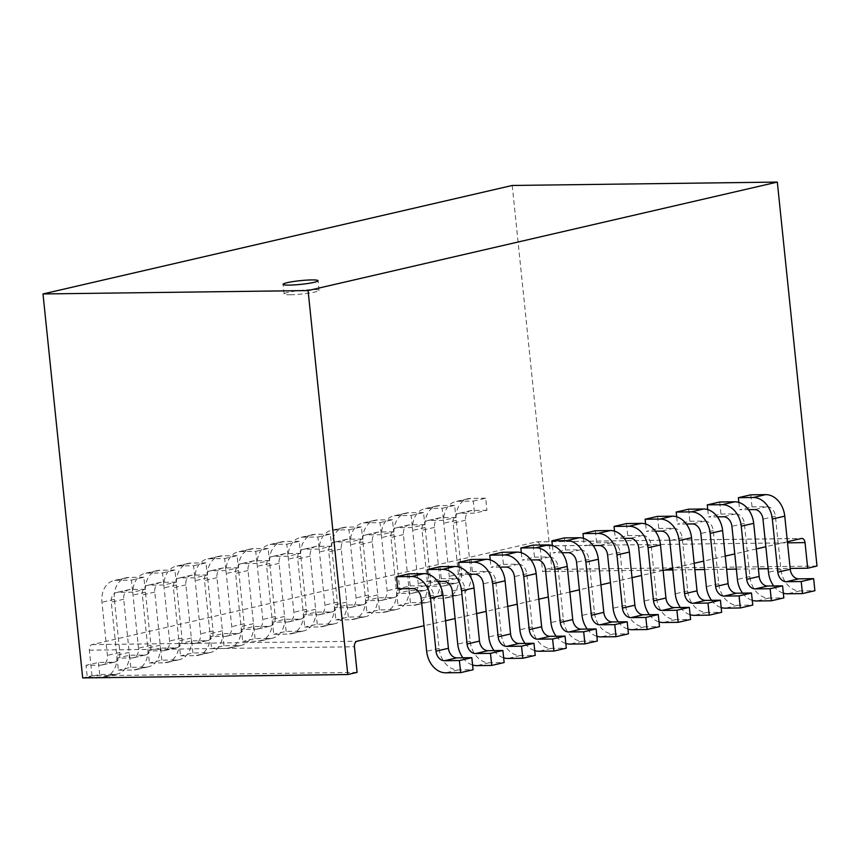 <?xml version="1.0" encoding="UTF-8"?>
<svg xmlns="http://www.w3.org/2000/svg" width="860" height="860" viewBox="0 0 860 860"><rect width="100%" height="100%" fill="white"/><g stroke="black" fill="none" stroke-linecap="round" stroke-linejoin="round"><path stroke-width="0.64" stroke-dasharray="4.3 3.22" d="M290.39 294.754A17.576 1.87 -5.9 0 0 309.084 293.099A17.576 1.87 -5.9 0 0 319.06 290.368A17.576 1.87 -5.9 0 0 312.76 289.583A17.576 1.87 -5.9 0 0 294.066 291.239A17.576 1.87 -5.9 0 0 284.09 293.98A17.576 1.87 -5.9 0 0 290.39 294.754M357.094 672.38L91.998 675.766L82.678 677.916M750.78 494.822L752.027 506.895L739.589 509.765L748.49 509.658M738.837 502.423L739.589 509.765M719.702 502.003L720.949 514.076L708.522 516.957L717.412 516.838M707.758 509.614L708.522 516.957M688.624 509.185L689.87 521.267L677.443 524.138L686.345 524.019M676.68 516.795L677.443 524.138M657.556 516.376L658.803 528.448L646.365 531.319L655.266 531.211M645.613 523.976L646.365 531.319M626.478 523.557L627.725 535.63L615.298 538.5L624.188 538.392M614.534 531.168L615.298 538.5M595.399 530.738L596.646 542.81L584.22 545.692L593.11 545.573M583.456 538.349L584.22 545.692M564.321 537.919L565.579 550.002L553.141 552.872L562.042 552.754M552.389 545.53L553.141 552.872M533.254 545.111L534.501 557.183L522.074 560.053L530.964 559.946M521.31 552.711L522.074 560.053M502.175 552.292L503.423 564.364L490.995 567.245L499.886 567.127M490.232 559.903L490.995 567.245M471.097 559.473L472.344 571.556L459.917 574.426L468.818 574.308M459.165 567.084L459.917 574.426M440.03 566.665L441.277 578.737L428.839 581.607L437.74 581.5M428.087 574.265L428.839 581.607M408.952 573.846L410.198 585.918L397.771 588.788M787.405 541.736L765.841 546.723M756.327 548.927L734.773 553.904M725.249 556.108L703.695 561.096M694.181 563.289L672.617 568.277M663.103 570.47L641.549 575.458M632.025 577.662L610.471 582.639M600.957 584.843L579.393 589.831M569.879 592.024L548.314 597.012M538.801 599.216L517.247 604.193M507.722 606.397L486.169 611.385M476.655 613.578L455.09 618.566M445.577 620.759L424.023 625.747M817 566.052L551.916 569.438L542.596 571.599L665.027 570.029M512.237 185.47L551.916 569.438M473.258 501.079L485.685 498.209L486.943 510.281L474.505 513.162L459.573 513.345A9.772 7.396 -103 0 0 458.369 513.495A9.772 7.396 -103 0 0 453.102 523.106L458.595 576.232A21.973 16.641 77 0 1 446.738 597.851A21.973 16.641 77 0 1 444.039 598.184L429.108 598.366L427.861 586.294L442.792 586.101A9.772 7.396 77 0 0 443.996 585.961A9.772 7.396 77 0 0 449.264 576.351L443.771 523.224A21.973 16.641 -103 0 1 455.617 501.595A21.973 16.641 -103 0 1 458.326 501.272L473.258 501.079L474.505 513.162M442.18 508.271L454.617 505.39L455.864 517.473L443.438 520.343L428.495 520.537A9.772 7.396 -103 0 0 427.302 520.676A9.772 7.396 -103 0 0 422.034 530.287L427.517 583.413A21.973 16.641 77 0 1 415.67 605.042A21.973 16.641 77 0 1 412.961 605.365L398.029 605.558L396.783 593.475L411.714 593.292A9.772 7.396 77 0 0 412.918 593.142A9.772 7.396 77 0 0 418.186 583.532L412.692 530.405A21.973 16.641 -103 0 1 424.55 508.787A21.973 16.641 -103 0 1 427.248 508.454L442.18 508.271L443.438 520.343M411.112 515.452L423.539 512.582L424.786 524.654L412.359 527.524L397.427 527.717A9.772 7.396 -103 0 0 396.223 527.857A9.772 7.396 -103 0 0 390.956 537.468L396.449 590.594A21.973 16.641 77 0 1 384.592 612.223A21.973 16.641 77 0 1 381.894 612.546L366.951 612.739L365.704 600.667L380.647 600.474A9.772 7.396 77 0 0 381.84 600.334A9.772 7.396 77 0 0 387.108 590.723L381.625 537.586A21.973 16.641 -103 0 1 393.471 515.968A21.973 16.641 -103 0 1 396.18 515.645L411.112 515.452L412.359 527.524M380.034 522.633L392.461 519.762L393.708 531.835L381.281 534.705L366.349 534.899A9.772 7.396 -103 0 0 365.145 535.049A9.772 7.396 -103 0 0 359.878 544.659L365.371 597.786A21.973 16.641 77 0 1 353.514 619.404A21.973 16.641 77 0 1 350.815 619.737L335.884 619.92L334.637 607.848L349.568 607.654A9.772 7.396 77 0 0 350.772 607.515A9.772 7.396 77 0 0 356.04 597.904L350.547 544.778A21.973 16.641 -103 0 1 362.393 523.149A21.973 16.641 -103 0 1 365.102 522.826L380.034 522.633L381.281 534.705M348.956 529.814L361.394 526.943L362.64 539.016L350.203 541.897L335.271 542.079A9.772 7.396 -103 0 0 334.067 542.23A9.772 7.396 -103 0 0 328.8 551.841L334.293 604.967A21.973 16.641 77 0 1 322.446 626.596A21.973 16.641 77 0 1 319.737 626.918L304.805 627.112L303.558 615.029L318.49 614.846A9.772 7.396 77 0 0 319.694 614.696A9.772 7.396 77 0 0 324.962 605.085L319.469 551.959A21.973 16.641 -103 0 1 331.326 530.33A21.973 16.641 -103 0 1 334.024 530.007L348.956 529.814L350.203 541.897M317.888 537.005L330.315 534.125L331.562 546.207L319.135 549.078L304.193 549.271A9.772 7.396 -103 0 0 303 549.411A9.772 7.396 -103 0 0 297.732 559.021L303.214 612.148A21.973 16.641 77 0 1 291.368 633.777A21.973 16.641 77 0 1 288.659 634.1L273.727 634.293L272.48 622.221L287.412 622.027A9.772 7.396 77 0 0 288.616 621.877A9.772 7.396 77 0 0 293.883 612.266L288.39 559.14A21.973 16.641 -103 0 1 300.248 537.521A21.973 16.641 -103 0 1 302.946 537.188L317.888 537.005L319.135 549.078M286.81 544.187L299.237 541.316L300.484 553.388L288.057 556.259L273.125 556.452A9.772 7.396 -103 0 0 271.921 556.592A9.772 7.396 -103 0 0 266.654 566.202L272.147 619.34A21.973 16.641 77 0 1 260.29 640.958A21.973 16.641 77 0 1 257.591 641.28L242.66 641.474L241.402 629.402L256.344 629.208A9.772 7.396 77 0 0 257.538 629.068A9.772 7.396 77 0 0 262.805 619.458L257.323 566.332A21.973 16.641 -103 0 1 269.169 544.702A21.973 16.641 -103 0 1 271.878 544.38L286.81 544.187L288.057 556.259M255.732 551.367L268.169 548.497L269.416 560.57L256.979 563.45L242.047 563.633A9.772 7.396 -103 0 0 240.843 563.784A9.772 7.396 -103 0 0 235.575 573.394L241.069 626.521A21.973 16.641 77 0 1 229.222 648.139A21.973 16.641 77 0 1 226.513 648.472L211.581 648.655L210.334 636.583L225.266 636.389A9.772 7.396 77 0 0 226.47 636.25A9.772 7.396 77 0 0 231.738 626.639L226.244 573.512A21.973 16.641 -103 0 1 238.102 551.884A21.973 16.641 -103 0 1 240.8 551.561L255.732 551.367L256.979 563.45M224.664 558.559L237.091 555.678L238.338 567.75L225.911 570.632L210.969 570.825A9.772 7.396 -103 0 0 209.775 570.965A9.772 7.396 -103 0 0 204.508 580.575L209.99 633.702A21.973 16.641 77 0 1 198.144 655.331A21.973 16.641 77 0 1 195.435 655.653L180.503 655.847L179.256 643.764L194.188 643.581A9.772 7.396 77 0 0 195.392 643.43A9.772 7.396 77 0 0 200.659 633.82L195.166 580.693A21.973 16.641 -103 0 1 207.024 559.075A21.973 16.641 -103 0 1 209.722 558.742L224.664 558.559L225.911 570.632M193.586 565.74L206.013 562.87L207.26 574.942L194.833 577.812L179.901 578.006A9.772 7.396 -103 0 0 178.697 578.146A9.772 7.396 -103 0 0 173.43 587.756L178.923 640.883A21.973 16.641 77 0 1 167.066 662.512A21.973 16.641 77 0 1 164.368 662.834L149.425 663.028L148.178 650.955L163.12 650.762A9.772 7.396 77 0 0 164.314 650.622A9.772 7.396 77 0 0 169.581 641.012L164.099 587.875A21.973 16.641 -103 0 1 175.945 566.256A21.973 16.641 -103 0 1 178.654 565.934L193.586 565.74L194.833 577.812M162.508 572.921L174.935 570.051L176.182 582.123L163.755 584.993L148.823 585.187A9.772 7.396 -103 0 0 147.619 585.337A9.772 7.396 -103 0 0 142.351 594.948L147.845 648.074A21.973 16.641 77 0 1 135.987 669.693A21.973 16.641 77 0 1 133.289 670.015L118.357 670.209L117.11 658.136L132.042 657.943A9.772 7.396 77 0 0 133.246 657.803A9.772 7.396 77 0 0 138.514 648.193L133.02 595.066A21.973 16.641 -103 0 1 144.867 573.437A21.973 16.641 -103 0 1 147.576 573.115L162.508 572.921L163.755 584.993M131.429 580.102L143.867 577.232L145.114 589.304L132.677 592.185L117.745 592.368A9.772 7.396 -103 0 0 116.541 592.518A9.772 7.396 -103 0 0 111.273 602.129L116.766 655.255A21.973 16.641 77 0 1 104.92 676.884A21.973 16.641 77 0 1 102.211 677.207L87.279 677.4L86.032 665.317L100.964 665.135A9.772 7.396 77 0 0 102.168 664.984A9.772 7.396 77 0 0 107.435 655.374L101.942 602.247A21.973 16.641 -103 0 1 113.799 580.618A21.973 16.641 -103 0 1 116.498 580.296L131.429 580.102L132.677 592.185M91.998 675.766L89.354 650.171A4.88 3.15 -90.7 0 1 91.966 644.613L536.339 541.886A4.88 3.15 -90.7 0 1 536.78 541.832A4.88 3.15 -90.7 0 1 539.951 545.992L542.596 571.599M672.789 569.933L694.837 569.653M704.566 569.524L726.614 569.245M736.343 569.116L758.38 568.836M768.12 568.718L790.157 568.428M410.198 585.918L425.13 585.725A9.772 7.396 77 0 1 433.601 595.292L439.084 648.418A21.973 16.641 -103 0 0 458.133 669.94L473.075 669.746M441.277 578.737L456.208 578.543A9.772 7.396 77 0 1 464.669 588.111L470.162 641.237A21.973 16.641 -103 0 0 489.211 662.759L504.143 662.566M462.927 657.792A21.973 16.641 -103 0 0 472.581 665.016M472.344 571.556L487.287 571.362A9.772 7.396 77 0 1 495.747 580.919L501.24 634.057A21.973 16.641 -103 0 0 520.289 655.567L535.221 655.384M494.005 650.601A21.973 16.641 -103 0 0 503.659 657.836M503.423 564.364L518.354 564.182A9.772 7.396 77 0 1 526.825 573.738L532.318 626.865A21.973 16.641 -103 0 0 551.357 648.386L566.299 648.193M525.073 643.42A21.973 16.641 -103 0 0 534.726 650.644M534.501 557.183L549.433 556.99A9.772 7.396 77 0 1 557.904 566.557L563.386 619.684A21.973 16.641 -103 0 0 582.435 641.205L597.367 641.012M556.151 636.239A21.973 16.641 -103 0 0 565.805 643.463M565.579 550.002L580.511 549.809A9.772 7.396 77 0 1 588.971 559.376L594.464 612.503A21.973 16.641 -103 0 0 613.513 634.024L628.445 633.831M587.229 629.047A21.973 16.641 -103 0 0 596.883 636.282M596.646 542.81L611.578 542.628A9.772 7.396 77 0 1 620.049 552.184L625.542 605.322A21.973 16.641 -103 0 0 644.591 626.832L659.523 626.65M618.297 621.866A21.973 16.641 -103 0 0 627.961 629.09M627.725 535.63L642.657 535.436A9.772 7.396 77 0 1 651.128 545.004L656.61 598.13A21.973 16.641 -103 0 0 675.659 619.651L690.591 619.458M649.375 614.685A21.973 16.641 -103 0 0 659.029 621.909M658.803 528.448L673.735 528.255A9.772 7.396 77 0 1 682.195 537.822L687.688 590.949A21.973 16.641 -103 0 0 706.737 612.471L721.669 612.277M680.453 607.504A21.973 16.641 -103 0 0 690.107 614.728M689.87 521.267L704.813 521.074A9.772 7.396 77 0 1 713.273 530.641L718.766 583.768A21.973 16.641 -103 0 0 737.816 605.279L752.747 605.096M711.532 600.312A21.973 16.641 -103 0 0 721.185 607.547M720.949 514.076L735.88 513.893A9.772 7.396 77 0 1 744.351 523.45L749.845 576.576A21.973 16.641 -103 0 0 768.883 598.098L783.825 597.904M742.599 593.131A21.973 16.641 -103 0 0 752.253 600.355M752.027 506.895L766.959 506.701A9.772 7.396 77 0 1 775.419 516.269L780.912 569.395A21.973 16.641 -103 0 0 799.961 590.917L814.893 590.723M773.678 585.95A21.973 16.641 -103 0 0 783.331 593.174M143.867 577.232L128.925 577.425A21.973 16.641 -103 0 0 126.227 577.748A21.973 16.641 -103 0 0 114.369 599.377L119.862 652.504A9.772 7.396 77 0 1 114.595 662.114A9.772 7.396 77 0 1 113.391 662.254L98.459 662.447L86.032 665.317M145.114 589.304L130.182 589.498A9.772 7.396 -103 0 0 128.978 589.648A9.772 7.396 -103 0 0 123.711 599.259L129.194 652.385A21.973 16.641 77 0 1 117.347 674.004A21.973 16.641 77 0 1 114.649 674.326L99.706 674.519L87.279 677.4M99.706 674.519L98.459 662.447M174.935 570.051L160.003 570.245A21.973 16.641 -103 0 0 157.305 570.567A21.973 16.641 -103 0 0 145.448 592.185L150.941 645.322A9.772 7.396 77 0 1 145.673 654.933A9.772 7.396 77 0 1 144.469 655.073L129.537 655.266L117.11 658.136M176.182 582.123L161.25 582.317A9.772 7.396 -103 0 0 160.046 582.457A9.772 7.396 -103 0 0 154.778 592.067L160.272 645.193A21.973 16.641 77 0 1 148.425 666.822A21.973 16.641 77 0 1 145.716 667.145L130.784 667.338L118.357 670.209M130.784 667.338L129.537 655.266M206.013 562.87L191.081 563.053A21.973 16.641 -103 0 0 188.372 563.375A21.973 16.641 -103 0 0 176.526 585.004L182.019 638.131A9.772 7.396 77 0 1 176.751 647.741A9.772 7.396 77 0 1 175.548 647.892L160.616 648.074L148.178 650.955M207.26 574.942L192.328 575.136A9.772 7.396 -103 0 0 191.124 575.275A9.772 7.396 -103 0 0 185.857 584.886L191.35 638.012A21.973 16.641 77 0 1 179.493 659.641A21.973 16.641 77 0 1 176.794 659.964L161.863 660.158L149.425 663.028M161.863 660.158L160.616 648.074M237.091 555.678L222.159 555.872A21.973 16.641 -103 0 0 219.45 556.194A21.973 16.641 -103 0 0 207.604 577.823L213.087 630.95A9.772 7.396 77 0 1 207.819 640.56A9.772 7.396 77 0 1 206.626 640.7L191.683 640.893L179.256 643.764M238.338 567.75L223.406 567.944A9.772 7.396 -103 0 0 222.202 568.095A9.772 7.396 -103 0 0 216.935 577.705L222.428 630.832A21.973 16.641 77 0 1 210.571 652.45A21.973 16.641 77 0 1 207.873 652.783L192.93 652.966L180.503 655.847M192.93 652.966L191.683 640.893M268.169 548.497L253.227 548.691A21.973 16.641 -103 0 0 250.529 549.013A21.973 16.641 -103 0 0 238.672 570.642L244.165 623.769A9.772 7.396 77 0 1 238.897 633.379A9.772 7.396 77 0 1 237.693 633.519L222.761 633.712L210.334 636.583M269.416 560.57L254.474 560.763A9.772 7.396 -103 0 0 253.281 560.903A9.772 7.396 -103 0 0 248.013 570.513L253.496 623.65A21.973 16.641 77 0 1 241.649 645.269A21.973 16.641 77 0 1 238.94 645.591L224.008 645.785L211.581 648.655M224.008 645.785L222.761 633.712M299.237 541.316L284.305 541.499A21.973 16.641 -103 0 0 281.596 541.832A21.973 16.641 -103 0 0 269.75 563.45L275.243 616.577A9.772 7.396 77 0 1 269.975 626.188A9.772 7.396 77 0 1 268.772 626.338L253.84 626.532L241.402 629.402M300.484 553.388L285.552 553.582A9.772 7.396 -103 0 0 284.348 553.722A9.772 7.396 -103 0 0 279.081 563.332L284.574 616.459A21.973 16.641 77 0 1 272.727 638.088A21.973 16.641 77 0 1 270.019 638.41L255.087 638.604L242.66 641.474M255.087 638.604L253.84 626.532M330.315 534.125L315.383 534.318A21.973 16.641 -103 0 0 312.675 534.64A21.973 16.641 -103 0 0 300.828 556.269L306.31 609.396A9.772 7.396 77 0 1 301.043 619.007A9.772 7.396 77 0 1 299.85 619.157L284.907 619.34L272.48 622.221M331.562 546.207L316.63 546.39A9.772 7.396 -103 0 0 315.426 546.541A9.772 7.396 -103 0 0 310.159 556.151L315.652 609.278A21.973 16.641 77 0 1 303.795 630.907A21.973 16.641 77 0 1 301.097 631.229L286.154 631.423L273.727 634.293M286.154 631.423L284.907 619.34M361.394 526.943L346.451 527.137A21.973 16.641 -103 0 0 343.753 527.46A21.973 16.641 -103 0 0 331.895 549.088L337.389 602.215A9.772 7.396 77 0 1 332.121 611.825A9.772 7.396 77 0 1 330.917 611.965L315.986 612.159L303.558 615.029M362.64 539.016L347.698 539.209A9.772 7.396 -103 0 0 346.505 539.36A9.772 7.396 -103 0 0 341.237 548.97L346.72 602.097A21.973 16.641 77 0 1 334.873 623.715A21.973 16.641 77 0 1 332.164 624.038L317.233 624.231L304.805 627.112M317.233 624.231L315.986 612.159M392.461 519.762L377.529 519.956A21.973 16.641 -103 0 0 374.831 520.279A21.973 16.641 -103 0 0 362.974 541.897L368.467 595.034A9.772 7.396 77 0 1 363.2 604.644A9.772 7.396 77 0 1 361.995 604.784L347.064 604.978L334.637 607.848M393.708 531.835L378.776 532.028A9.772 7.396 -103 0 0 377.572 532.168A9.772 7.396 -103 0 0 372.305 541.779L377.798 594.905A21.973 16.641 77 0 1 365.952 616.534A21.973 16.641 77 0 1 363.242 616.856L348.311 617.05L335.884 619.92M348.311 617.05L347.064 604.978M423.539 512.582L408.608 512.764A21.973 16.641 -103 0 0 405.898 513.097A21.973 16.641 -103 0 0 394.052 534.716L399.545 587.842A9.772 7.396 77 0 1 394.278 597.453A9.772 7.396 77 0 1 393.074 597.603L378.142 597.786L365.704 600.667M424.786 524.654L409.854 524.847A9.772 7.396 -103 0 0 408.65 524.987A9.772 7.396 -103 0 0 403.383 534.597L408.876 587.724A21.973 16.641 77 0 1 397.019 609.353A21.973 16.641 77 0 1 394.321 609.675L379.389 609.869L366.951 612.739M379.389 609.869L378.142 597.786M454.617 505.39L439.686 505.583A21.973 16.641 -103 0 0 436.977 505.906A21.973 16.641 -103 0 0 425.13 527.535L430.613 580.661A9.772 7.396 77 0 1 425.345 590.272A9.772 7.396 77 0 1 424.141 590.412L409.209 590.605L396.783 593.475M455.864 517.473L440.933 517.655A9.772 7.396 -103 0 0 439.729 517.806A9.772 7.396 -103 0 0 434.461 527.416L439.954 580.543A21.973 16.641 77 0 1 428.097 602.161A21.973 16.641 77 0 1 425.399 602.495L410.456 602.677L398.029 605.558M410.456 602.677L409.209 590.605M485.685 498.209L470.753 498.402A21.973 16.641 -103 0 0 468.055 498.725A21.973 16.641 -103 0 0 456.198 520.354L461.691 573.48A9.772 7.396 77 0 1 456.423 583.091A9.772 7.396 77 0 1 455.219 583.23L440.288 583.424L427.861 586.294M486.943 510.281L472 510.474A9.772 7.396 -103 0 0 470.807 510.614A9.772 7.396 -103 0 0 465.539 520.225L471.022 573.362A21.973 16.641 77 0 1 459.175 594.98A21.973 16.641 77 0 1 456.466 595.303L441.535 595.496L429.108 598.366M441.535 595.496L440.288 583.424M458.133 669.94L445.706 672.81M439.084 648.418L426.657 651.299M433.601 595.292L421.163 598.162M425.13 585.725L412.703 588.605M489.211 662.759L476.784 665.629M470.162 641.237L457.735 644.108M464.669 588.111L452.242 590.981M456.208 578.543L443.781 581.414M520.289 655.567L507.851 658.448M501.24 634.057L488.813 636.927M495.747 580.919L483.32 583.8M487.287 571.362L474.849 574.233M551.357 648.386L538.93 651.257M532.318 626.865L519.881 629.746M526.825 573.738L514.398 576.619M518.354 564.182L505.927 567.052M582.435 641.205L570.008 644.075M563.386 619.684L550.959 622.554M557.904 566.557L545.466 569.428M549.433 556.99L537.005 559.871M613.513 634.024L601.086 636.894M594.464 612.503L582.037 615.373M588.971 559.376L576.544 562.246M580.511 549.809L568.073 552.679M644.591 626.832L632.154 629.713M625.542 605.322L613.105 608.192M620.049 552.184L607.622 555.066M611.578 542.628L599.151 545.498M675.659 619.651L663.232 622.522M656.61 598.13L644.183 601.011M651.128 545.004L638.69 547.874M642.657 535.436L630.229 538.317M706.737 612.471L694.31 615.341M687.688 590.949L675.261 593.819M682.195 537.822L669.768 540.693M673.735 528.255L661.308 531.125M737.816 605.279L725.378 608.16M718.766 583.768L706.339 586.638M713.273 530.641L700.846 533.512M704.813 521.074L692.375 523.944M768.883 598.098L756.456 600.979M749.845 576.576L737.407 579.457M744.351 523.45L731.914 526.331M735.88 513.893L723.453 516.763M799.961 590.917L787.534 593.787M780.912 569.395L768.485 572.265M775.419 516.269L762.992 519.139M766.959 506.701L754.532 509.582M113.391 662.254L100.964 665.135M119.862 652.504L107.435 655.374M114.369 599.377L101.942 602.247M128.925 577.425L116.498 580.296M130.182 589.498L117.745 592.368M123.711 599.259L111.273 602.129M129.194 652.385L116.766 655.255M114.649 674.326L102.211 677.207M144.469 655.073L132.042 657.943M150.941 645.322L138.514 648.193M145.448 592.185L133.02 595.066M160.003 570.245L147.576 573.115M161.25 582.317L148.823 585.187M154.778 592.067L142.351 594.948M160.272 645.193L147.845 648.074M145.716 667.145L133.289 670.015M175.548 647.892L163.12 650.762M182.019 638.131L169.581 641.012M176.526 585.004L164.099 587.875M191.081 563.053L178.654 565.934M192.328 575.136L179.901 578.006M185.857 584.886L173.43 587.756M191.35 638.012L178.923 640.883M176.794 659.964L164.368 662.834M206.626 640.7L194.188 643.581M213.087 630.95L200.659 633.82M207.604 577.823L195.166 580.693M222.159 555.872L209.722 558.742M223.406 567.944L210.969 570.825M216.935 577.705L204.508 580.575M222.428 630.832L209.99 633.702M207.873 652.783L195.435 655.653M237.693 633.519L225.266 636.389M244.165 623.769L231.738 626.639M238.672 570.642L226.244 573.512M253.227 548.691L240.8 551.561M254.474 560.763L242.047 563.633M248.013 570.513L235.575 573.394M253.496 623.65L241.069 626.521M238.94 645.591L226.513 648.472M268.772 626.338L256.344 629.208M275.243 616.577L262.805 619.458M269.75 563.45L257.323 566.332M284.305 541.499L271.878 544.38M285.552 553.582L273.125 556.452M279.081 563.332L266.654 566.202M284.574 616.459L272.147 619.34M270.019 638.41L257.591 641.28M299.85 619.157L287.412 622.027M306.31 609.396L293.883 612.266M300.828 556.269L288.39 559.14M315.383 534.318L302.946 537.188M316.63 546.39L304.193 549.271M310.159 556.151L297.732 559.021M315.652 609.278L303.214 612.148M301.097 631.229L288.659 634.1M330.917 611.965L318.49 614.846M337.389 602.215L324.962 605.085M331.895 549.088L319.469 551.959M346.451 527.137L334.024 530.007M347.698 539.209L335.271 542.079M341.237 548.97L328.8 551.841M346.72 602.097L334.293 604.967M332.164 624.038L319.737 626.918M361.995 604.784L349.568 607.654M368.467 595.034L356.04 597.904M362.974 541.897L350.547 544.778M377.529 519.956L365.102 522.826M378.776 532.028L366.349 534.899M372.305 541.779L359.878 544.659M377.798 594.905L365.371 597.786M363.242 616.856L350.815 619.737M393.074 597.603L380.647 600.474M399.545 587.842L387.108 590.723M394.052 534.716L381.625 537.586M408.608 512.764L396.18 515.645M409.854 524.847L397.427 527.717M403.383 534.597L390.956 537.468M408.876 587.724L396.449 590.594M394.321 609.675L381.894 612.546M424.141 590.412L411.714 593.292M430.613 580.661L418.186 583.532M425.13 527.535L412.692 530.405M439.686 505.583L427.248 508.454M440.933 517.655L428.495 520.537M434.461 527.416L422.034 530.287M439.954 580.543L427.517 583.413M425.399 602.495L412.961 605.365M455.219 583.23L442.792 586.101M461.691 573.48L449.264 576.351M456.198 520.354L443.771 523.224M470.753 498.402L458.326 501.272M472 510.474L459.573 513.345M465.539 520.225L453.102 523.106M471.022 573.362L458.595 576.232M456.466 595.303L444.039 598.184M89.354 650.171L354.438 646.774M91.966 644.613L357.05 641.227M536.339 541.886L801.423 538.5M539.951 545.992L787.513 542.832M319.06 290.368L318.06 280.704M114.595 662.114L102.168 664.984M126.227 577.748L113.799 580.618M128.978 589.648L116.541 592.518M117.347 674.004L104.92 676.884M145.673 654.933L133.246 657.803M157.305 570.567L144.867 573.437M160.046 582.457L147.619 585.337M148.425 666.822L135.987 669.693M176.751 647.741L164.314 650.622M188.372 563.375L175.945 566.256M191.124 575.275L178.697 578.146M179.493 659.641L167.066 662.512M207.819 640.56L195.392 643.43M219.45 556.194L207.024 559.075M222.202 568.095L209.775 570.965M210.571 652.45L198.144 655.331M238.897 633.379L226.47 636.25M250.529 549.013L238.102 551.884M253.281 560.903L240.843 563.784M241.649 645.269L229.222 648.139M269.975 626.188L257.538 629.068M281.596 541.832L269.169 544.702M284.348 553.722L271.921 556.592M272.727 638.088L260.29 640.958M301.043 619.007L288.616 621.877M312.675 534.64L300.248 537.521M315.426 546.541L303 549.411M303.795 630.907L291.368 633.777M332.121 611.825L319.694 614.696M343.753 527.46L331.326 530.33M346.505 539.36L334.067 542.23M334.873 623.715L322.446 626.596M363.2 604.644L350.772 607.515M374.831 520.279L362.393 523.149M377.572 532.168L365.145 535.049M365.952 616.534L353.514 619.404M394.278 597.453L381.84 600.334M405.898 513.097L393.471 515.968M408.65 524.987L396.223 527.857M397.019 609.353L384.592 612.223M425.345 590.272L412.918 593.142M436.977 505.906L424.55 508.787M439.729 517.806L427.302 520.676M428.097 602.161L415.67 605.042M456.423 583.091L443.996 585.961M468.055 498.725L455.617 501.595M470.807 510.614L458.369 513.495M459.175 594.98L446.738 597.851M536.78 541.832L801.864 538.446M284.09 293.98L283.09 284.316"/><path stroke-width="1.29" d="M289.39 285.101A17.576 1.87 -5.9 0 0 308.084 283.445A17.576 1.87 -5.9 0 0 318.06 280.704A17.576 1.87 -5.9 0 0 311.761 279.93A17.576 1.87 -5.9 0 0 293.067 281.585A17.576 1.87 -5.9 0 0 283.09 284.316A17.576 1.87 -5.9 0 0 289.39 285.101M43 293.948L308.084 290.562L777.322 182.083L512.237 185.47L43 293.948L82.678 677.916L347.762 674.53L357.094 672.38L354.438 646.774A4.88 3.15 89.3 0 1 357.05 641.227L424.023 625.747M308.084 290.562L347.762 674.53M783.331 593.174A21.973 16.641 -103 0 0 787.534 593.787L802.466 593.593L814.893 590.723L813.646 578.651L798.714 578.845A9.772 7.396 -103 0 1 790.243 569.277L784.761 516.15A21.973 16.641 77 0 0 765.712 494.629L750.78 494.822L738.342 497.693L738.837 502.423M752.253 600.355A21.973 16.641 -103 0 0 756.456 600.979L771.388 600.785L783.825 597.904L782.578 585.832L767.636 586.025A9.772 7.396 -103 0 1 759.176 576.458L753.683 523.332A21.973 16.641 77 0 0 734.633 501.81L719.702 502.003L707.275 504.874L707.758 509.614M721.185 607.547A21.973 16.641 -103 0 0 725.378 608.16L740.32 607.966L752.747 605.096L751.5 593.013L736.568 593.207A9.772 7.396 -103 0 1 728.097 583.65L722.604 530.512A21.973 16.641 77 0 0 703.566 509.002L688.624 509.185L676.196 512.065L676.68 516.795M690.107 614.728A21.973 16.641 -103 0 0 694.31 615.341L709.242 615.147L721.669 612.277L720.422 600.205L705.49 600.398A9.772 7.396 -103 0 1 697.019 590.831L691.537 537.704A21.973 16.641 77 0 0 672.488 516.183L657.556 516.376L645.118 519.246L645.613 523.976M659.029 621.909A21.973 16.641 -103 0 0 663.232 622.522L678.164 622.339L690.591 619.458L689.344 607.386L674.412 607.579A9.772 7.396 -103 0 1 665.952 598.012L660.458 544.885A21.973 16.641 77 0 0 641.409 523.364L626.478 523.557L614.051 526.428L614.534 531.168M627.961 629.09A21.973 16.641 -103 0 0 632.154 629.713L647.086 629.52L659.523 626.65L658.276 614.567L643.334 614.76A9.772 7.396 -103 0 1 634.874 605.193L629.38 552.066A21.973 16.641 77 0 0 610.331 530.545L595.399 530.738L582.972 533.619L583.456 538.349M596.883 636.282A21.973 16.641 -103 0 0 601.086 636.894L616.018 636.701L628.445 633.831L627.198 621.758L612.266 621.941A9.772 7.396 -103 0 1 603.795 612.384L598.313 559.258A21.973 16.641 77 0 0 579.264 537.736L564.321 537.919L551.894 540.8L552.389 545.53M565.805 643.463A21.973 16.641 -103 0 0 570.008 644.075L584.94 643.882L597.367 641.012L596.12 628.939L581.188 629.133A9.772 7.396 -103 0 1 572.728 619.566L567.234 566.439A21.973 16.641 77 0 0 548.185 544.917L533.254 545.111L520.816 547.981L521.31 552.711M534.726 650.644A21.973 16.641 -103 0 0 538.93 651.257L553.861 651.074L566.299 648.193L565.052 636.12L550.11 636.314A9.772 7.396 -103 0 1 541.649 626.746L536.156 573.62A21.973 16.641 77 0 0 517.107 552.099L502.175 552.292L489.748 555.162L490.232 559.903M503.659 657.836A21.973 16.641 -103 0 0 507.851 658.448L522.794 658.255L535.221 655.384L533.974 643.301L519.042 643.495A9.772 7.396 -103 0 1 510.571 633.938L505.078 580.801A21.973 16.641 77 0 0 486.04 559.29L471.097 559.473L458.67 562.354L459.165 567.084M472.581 665.016A21.973 16.641 -103 0 0 476.784 665.629L491.716 665.436L504.143 662.566L502.896 650.493L487.964 650.687A9.772 7.396 -103 0 1 479.493 641.119L474.01 587.993A21.973 16.641 77 0 0 454.962 566.471L440.03 566.665L427.592 569.535L428.087 574.265M460.637 672.628L473.075 669.746L471.817 657.674L456.886 657.868A9.772 7.396 -103 0 1 448.425 648.3L442.932 595.174A21.973 16.641 77 0 0 423.883 573.652L408.952 573.846L396.524 576.716L397.771 588.788L412.703 588.605A9.772 7.396 77 0 1 421.163 598.162L426.657 651.299A21.973 16.641 -103 0 0 445.706 672.81L460.637 672.628L459.39 660.544L444.459 660.738A9.772 7.396 -103 0 1 435.988 651.17L430.505 598.044A21.973 16.641 77 0 0 411.456 576.522L396.524 576.716M790.157 568.428L807.68 568.202L805.035 542.606A4.88 3.15 89.3 0 0 801.864 538.446A4.88 3.15 89.3 0 0 801.423 538.5L787.405 541.736M765.841 546.723L756.327 548.927M734.773 553.904L725.249 556.108M703.695 561.096L694.181 563.289M672.617 568.277L663.103 570.47M641.549 575.458L632.025 577.662M610.471 582.639L600.957 584.843M579.393 589.831L569.879 592.024M548.314 597.012L538.801 599.216M517.247 604.193L507.722 606.397M486.169 611.385L476.655 613.578M455.09 618.566L445.577 620.759M807.68 568.202L817 566.052L777.322 182.083M665.027 570.029L672.789 569.933M694.837 569.653L704.566 569.524M726.614 569.245L736.343 569.116M758.38 568.836L768.12 568.718M471.817 657.674L459.39 660.544M427.592 569.535L442.535 569.341A21.973 16.641 77 0 1 461.573 590.863L467.066 643.989A9.772 7.396 -103 0 0 475.537 653.557L490.469 653.363L502.896 650.493M491.716 665.436L490.469 653.363M437.74 581.5L443.781 581.414A9.772 7.396 77 0 1 452.242 590.981L457.735 644.108A21.973 16.641 -103 0 0 462.927 657.792M458.67 562.354L473.602 562.161A21.973 16.641 77 0 1 492.651 583.682L498.144 636.808A9.772 7.396 -103 0 0 506.604 646.376L521.547 646.183L533.974 643.301M522.794 658.255L521.547 646.183M468.818 574.308L474.849 574.233A9.772 7.396 77 0 1 483.32 583.8L488.813 636.927A21.973 16.641 -103 0 0 494.005 650.601M489.748 555.162L504.68 554.979A21.973 16.641 77 0 1 523.729 576.49L529.222 629.628A9.772 7.396 -103 0 0 537.683 639.184L552.614 639.001L565.052 636.12M553.861 651.074L552.614 639.001M499.886 567.127L505.927 567.052A9.772 7.396 77 0 1 514.398 576.619L519.881 629.746A21.973 16.641 -103 0 0 525.073 643.42M520.816 547.981L535.759 547.788A21.973 16.641 77 0 1 554.808 569.309L560.29 622.436A9.772 7.396 -103 0 0 568.761 632.003L583.693 631.81L596.12 628.939M584.94 643.882L583.693 631.81M530.964 559.946L537.005 559.871A9.772 7.396 77 0 1 545.466 569.428L550.959 622.554A21.973 16.641 -103 0 0 556.151 636.239M551.894 540.8L566.826 540.607A21.973 16.641 77 0 1 585.875 562.128L591.368 615.255A9.772 7.396 -103 0 0 599.828 624.822L614.771 624.629L627.198 621.758M616.018 636.701L614.771 624.629M562.042 552.754L568.073 552.679A9.772 7.396 77 0 1 576.544 562.246L582.037 615.373A21.973 16.641 -103 0 0 587.229 629.047M582.972 533.619L597.904 533.426A21.973 16.641 77 0 1 616.953 554.947L622.446 608.074A9.772 7.396 -103 0 0 630.907 617.63L645.838 617.448L658.276 614.567M647.086 629.52L645.838 617.448M593.11 545.573L599.151 545.498A9.772 7.396 77 0 1 607.622 555.066L613.105 608.192A21.973 16.641 -103 0 0 618.297 621.866M614.051 526.428L628.982 526.234A21.973 16.641 77 0 1 648.032 547.755L653.514 600.882A9.772 7.396 -103 0 0 661.985 610.449L676.917 610.256L689.344 607.386M678.164 622.339L676.917 610.256M624.188 538.392L630.229 538.317A9.772 7.396 77 0 1 638.69 547.874L644.183 601.011A21.973 16.641 -103 0 0 649.375 614.685M645.118 519.246L660.061 519.053A21.973 16.641 77 0 1 679.099 540.574L684.592 593.701A9.772 7.396 -103 0 0 693.063 603.268L707.995 603.075L720.422 600.205M709.242 615.147L707.995 603.075M655.266 531.211L661.308 531.125A9.772 7.396 77 0 1 669.768 540.693L675.261 593.819A21.973 16.641 -103 0 0 680.453 607.504M676.196 512.065L691.128 511.872A21.973 16.641 77 0 1 710.177 533.394L715.67 586.52A9.772 7.396 -103 0 0 724.131 596.087L739.073 595.894L751.5 593.013M740.32 607.966L739.073 595.894M686.345 524.019L692.375 523.944A9.772 7.396 77 0 1 700.846 533.512L706.339 586.638A21.973 16.641 -103 0 0 711.532 600.312M707.275 504.874L722.207 504.691A21.973 16.641 77 0 1 741.255 526.202L746.749 579.339A9.772 7.396 -103 0 0 755.209 588.896L770.141 588.713L782.578 585.832M771.388 600.785L770.141 588.713M717.412 516.838L723.453 516.763A9.772 7.396 77 0 1 731.914 526.331L737.407 579.457A21.973 16.641 -103 0 0 742.599 593.131M738.342 497.693L753.285 497.499A21.973 16.641 77 0 1 772.323 519.021L777.816 572.147A9.772 7.396 -103 0 0 786.287 581.715L801.219 581.521L813.646 578.651M802.466 593.593L801.219 581.521M748.49 509.658L754.532 509.582A9.772 7.396 77 0 1 762.992 519.139L768.485 572.265A21.973 16.641 -103 0 0 773.678 585.95M456.886 657.868L444.459 660.738M423.883 573.652L411.456 576.522M442.932 595.174L430.505 598.044M448.425 648.3L435.988 651.17M487.964 650.687L475.537 653.557M454.962 566.471L442.535 569.341M474.01 587.993L461.573 590.863M479.493 641.119L467.066 643.989M519.042 643.495L506.604 646.376M486.04 559.29L473.602 562.161M505.078 580.801L492.651 583.682M510.571 633.938L498.144 636.808M550.11 636.314L537.683 639.184M517.107 552.099L504.68 554.979M536.156 573.62L523.729 576.49M541.649 626.746L529.222 629.628M581.188 629.133L568.761 632.003M548.185 544.917L535.759 547.788M567.234 566.439L554.808 569.309M572.728 619.566L560.29 622.436M612.266 621.941L599.828 624.822M579.264 537.736L566.826 540.607M598.313 559.258L585.875 562.128M603.795 612.384L591.368 615.255M643.334 614.76L630.907 617.63M610.331 530.545L597.904 533.426M629.38 552.066L616.953 554.947M634.874 605.193L622.446 608.074M674.412 607.579L661.985 610.449M641.409 523.364L628.982 526.234M660.458 544.885L648.032 547.755M665.952 598.012L653.514 600.882M705.49 600.398L693.063 603.268M672.488 516.183L660.061 519.053M691.537 537.704L679.099 540.574M697.019 590.831L684.592 593.701M736.568 593.207L724.131 596.087M703.566 509.002L691.128 511.872M722.604 530.512L710.177 533.394M728.097 583.65L715.67 586.52M767.636 586.025L755.209 588.896M734.633 501.81L722.207 504.691M753.683 523.332L741.255 526.202M759.176 576.458L746.749 579.339M798.714 578.845L786.287 581.715M765.712 494.629L753.285 497.499M784.761 516.15L772.323 519.021M790.243 569.277L777.816 572.147M787.513 542.832L805.035 542.606"/></g></svg>
